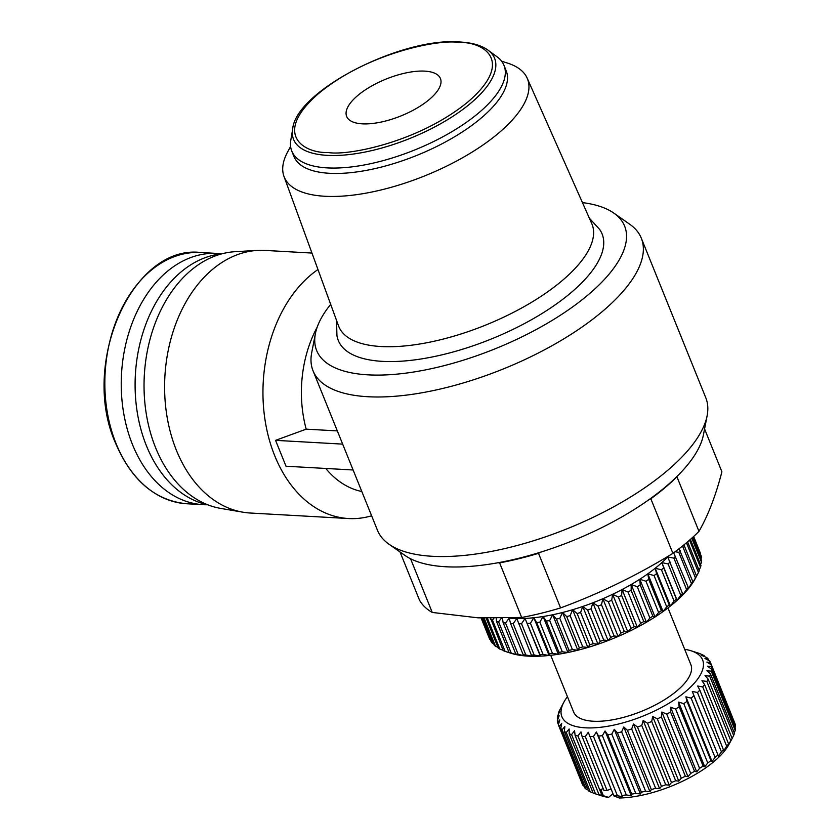 <?xml version="1.0" encoding="UTF-8"?>
<svg xmlns="http://www.w3.org/2000/svg" width="840" height="840" viewBox="0 0 840 840"><rect width="100%" height="100%" fill="white"/><g stroke="black" fill="none" stroke-linecap="round" stroke-linejoin="round"><path stroke-width="1.26" d="M589.397 218.243L599.529 229.289A142.254 55.902 158 0 1 540.299 314.559A142.254 55.902 158 0 1 382.358 361.358A142.254 55.902 158 0 1 336.924 335.391L336.546 320.407M501.575 61.173L507.528 63.084A131.155 51.545 158 0 1 527.173 78.152L591.749 223.555A136.563 53.666 158 0 1 528.213 304.29A136.563 53.666 158 0 1 381.077 346.531A136.563 53.666 158 0 1 338.531 325.868L283.983 176.41A131.155 51.545 158 0 1 287.637 151.924L290.598 146.412M582.446 202.608A166.078 65.258 158 0 1 613.83 213.097A166.078 65.258 158 0 1 588.074 294.903A166.078 65.258 158 0 1 409.227 372.677A166.078 65.258 158 0 1 315.389 333.68A166.078 65.258 158 0 1 330.677 304.332M613.83 213.097L629.811 224.311A177.03 69.562 158 0 1 641.308 238.172A177.03 69.562 158 0 1 602.353 311.514A177.03 69.562 158 0 1 431.214 391.01A177.03 69.562 158 0 1 313.036 370.797A177.03 69.562 158 0 1 311.682 352.842L315.389 333.68M311.955 253.06L264.957 250.415A131.502 92.841 93.2 0 0 257.544 250.415A131.502 92.841 93.2 0 0 212.289 269.598A131.502 92.841 93.2 0 0 166.016 409.689A131.502 92.841 93.2 0 0 242.844 512.18A131.502 92.841 93.2 0 0 250.215 513.019L348.569 518.543A131.502 92.841 93.2 0 0 371.616 515.781M317.971 269.514A131.502 92.841 93.2 0 0 310.643 275.121A131.502 92.841 93.2 0 0 265.083 420.315A131.502 92.841 93.2 0 0 348.569 518.543M257.544 250.415L235.19 251.685A128.982 91.056 93.2 0 0 190.806 270.491A128.982 91.056 93.2 0 0 145.425 407.904A128.982 91.056 93.2 0 0 220.773 508.421L242.844 512.18M648.9 499.716L650.843 498.771A164.388 64.596 -22 0 0 664.839 487.82A164.388 64.596 -22 0 0 676.925 476.763L698.975 531.363C708.162 515.33 715.806 495.474 721.896 471.786L704.571 428.915M497.9 562.769L499.611 562.863A164.388 64.596 -22 0 0 538.514 553.319L560.574 607.919C599.561 593.554 637.004 575.369 672.903 553.361A164.388 64.596 -22 0 0 686.9 542.42A164.388 64.596 -22 0 0 698.975 531.363M221.959 253.806A126.452 89.271 93.2 0 0 180.947 272.044A126.452 89.271 93.2 0 0 136.206 364.896A126.452 89.271 93.2 0 0 135.093 384.846A126.452 89.271 93.2 0 0 207.869 504.84M400.029 551.964L419.433 599.991A164.388 64.596 -22 0 0 432.254 612.444L478.128 617.841L521.672 617.463A164.388 64.596 -22 0 0 560.574 607.919M527.173 78.152A131.155 51.545 158 0 1 498.582 133.13A131.155 51.545 158 0 1 324.839 196.266A131.155 51.545 158 0 1 283.983 176.41M136.206 364.896L136.174 365.19A122.651 86.594 93.2 0 0 135.093 384.542L135.093 384.846M488.03 50.148L497.07 56.805A114.439 44.971 158 0 1 504 65.404L506.184 70.791A114.439 44.971 158 0 1 480.995 118.209A114.439 44.971 158 0 1 370.367 169.596A114.439 44.971 158 0 1 293.969 156.534L291.795 151.137A114.439 44.971 158 0 1 290.808 140.144L292.677 129.066A108.381 42.588 158 0 0 327.18 155.358A108.381 42.588 158 0 0 470.747 103.194A108.381 42.588 158 0 0 488.03 50.148C481.415 45.381 472.08 42.662 460.026 42C402.087 36.771 295.774 90.846 292.677 129.066M504 65.404A114.439 44.971 158 0 1 478.81 112.812A114.439 44.971 158 0 1 368.183 164.199A114.439 44.971 158 0 1 291.795 151.137M221.624 253.838A125.811 88.83 93.2 0 0 217.256 253.439A125.811 88.83 93.2 0 0 166.856 271.782A125.811 88.83 93.2 0 0 123.281 410.707A125.811 88.83 93.2 0 0 203.144 504.672A125.811 88.83 93.2 0 0 207.533 504.767M509.387 618.135A110.008 43.229 -22 0 0 512.904 618.398A110.008 43.229 -22 0 0 516.81 618.545A110.008 43.229 -22 0 0 525.053 618.419A110.008 43.229 -22 0 0 533.841 617.736A110.008 43.229 -22 0 0 543.081 616.518A110.008 43.229 -22 0 0 552.688 614.754A110.008 43.229 -22 0 0 562.558 612.486A110.008 43.229 -22 0 0 572.618 609.714A110.008 43.229 -22 0 0 582.74 606.48A110.008 43.229 -22 0 0 592.861 602.805A110.008 43.229 -22 0 0 602.857 598.731A110.008 43.229 -22 0 0 612.633 594.29A110.008 43.229 -22 0 0 622.115 589.533A110.008 43.229 -22 0 0 631.197 584.493A110.008 43.229 -22 0 0 639.797 579.232A110.008 43.229 -22 0 0 647.819 573.804A110.008 43.229 -22 0 0 655.2 568.25A110.008 43.229 -22 0 0 661.868 562.622A110.008 43.229 -22 0 0 667.758 556.983A110.008 43.229 -22 0 0 668.913 555.775M513.188 623.669A113.799 44.72 158 0 1 511.875 623.606A113.799 44.72 158 0 1 510.573 623.522L523.205 654.791A113.799 44.72 -22 0 0 525.819 654.938L513.188 623.669L516.81 618.545L531.321 655.043A113.799 44.72 -22 0 0 534.156 655L521.524 623.731L525.053 618.419L540.047 654.717A113.799 44.72 -22 0 0 543.071 654.486L530.439 623.227L533.841 617.736L536.676 622.566L549.308 653.835A113.799 44.72 -22 0 0 552.478 653.415L539.847 622.146L543.081 616.518L546.368 621.117L558.999 652.375A113.799 44.72 -22 0 0 562.296 651.777L549.665 620.508L552.688 614.754L556.405 619.111L569.048 650.38A113.799 44.72 -22 0 0 572.428 649.603L559.797 618.335L562.558 612.486L566.696 616.591L579.327 647.85A113.799 44.72 -22 0 0 582.782 646.905L570.15 615.636L572.618 609.714L577.133 613.557L589.764 644.826A113.799 44.72 -22 0 0 593.24 643.713L580.608 612.444L582.74 606.48L587.622 610.061L600.254 641.319A113.799 44.72 -22 0 0 603.719 640.059L591.087 608.79L592.861 602.805L598.049 606.113L610.68 637.381A113.799 44.72 -22 0 0 614.114 635.975L601.482 604.716L602.857 598.731L608.328 601.766L620.96 633.034A113.799 44.72 -22 0 0 624.32 631.501L611.688 600.243L612.633 594.29L618.356 597.062L630.987 628.32A113.799 44.72 -22 0 0 634.242 626.692L621.611 595.424L622.115 589.533L628.037 592.032L640.668 623.301A113.799 44.72 -22 0 0 643.787 621.569L631.155 590.31L631.197 584.493L637.266 586.74L649.898 618.009A113.799 44.72 -22 0 0 652.859 616.203L640.216 584.934L639.797 579.232L645.971 581.238L658.602 612.507A113.799 44.72 -22 0 0 661.364 610.638L648.732 579.369L647.819 573.804L654.066 575.568L666.698 606.837A113.799 44.72 -22 0 0 669.228 604.926L656.597 573.657L655.2 568.25L661.469 569.793L674.1 601.051A113.799 44.72 -22 0 0 675.255 600.086A113.799 44.72 -22 0 0 676.389 599.12L663.758 567.861A113.799 44.72 158 0 1 662.624 568.827A113.799 44.72 158 0 1 661.469 569.793M357.777 95.487A50.579 19.877 158 0 1 406.675 72.765A50.579 19.877 158 0 1 440.444 78.54A50.579 19.877 158 0 1 429.303 99.498A50.579 19.877 158 0 1 380.415 122.21A50.579 19.877 158 0 1 346.647 116.434A50.579 19.877 158 0 1 357.777 95.487M550.715 655.295L573.615 711.974A63.221 24.843 -22 0 0 615.825 719.187A63.221 24.843 -22 0 0 676.946 690.795A63.221 24.843 -22 0 0 690.858 664.608L667.957 607.919M567.452 696.696A75.873 29.81 -22 0 0 563.871 702.167A75.873 29.81 -22 0 0 585.385 727.818A75.873 29.81 -22 0 0 679.518 696.287A75.873 29.81 -22 0 0 691.068 650.779A75.873 29.81 -22 0 0 684.684 649.32M560.669 708.225L563.871 702.167M560.648 708.183L559.146 711.186A82.194 32.298 158 0 0 558.327 713.328L559.755 711.249L557.582 716.153A82.194 32.298 158 0 0 557.308 718.148L559.135 715.775L557.319 720.741A82.194 32.298 158 0 0 557.602 722.547L559.787 719.88L558.38 724.868L582.341 784.161A82.194 32.298 158 0 0 583.18 785.747L559.22 726.453A82.194 32.298 158 0 1 558.38 724.868M559.22 726.453L561.708 723.481L560.742 728.448L584.692 787.752A82.194 32.298 158 0 0 586.078 789.086L562.118 729.792A82.194 32.298 158 0 1 560.742 728.448M562.118 729.792L564.837 726.526L564.365 731.441L588.315 790.745A82.194 32.298 158 0 0 590.216 791.816L566.265 732.522A82.194 32.298 158 0 1 564.365 731.441M566.265 732.522L569.153 728.973L569.184 733.793L593.145 793.086A82.194 32.298 158 0 0 594.647 793.611A82.194 32.298 158 0 0 595.518 793.874L571.567 734.58A82.194 32.298 158 0 1 569.184 733.793M571.567 734.58L574.56 730.758L575.117 735.452L599.077 794.745L600.695 795.449L595.518 793.874M612.98 793.685L608.57 797.401L601.902 795.239L577.941 735.945A82.194 32.298 158 0 1 575.117 735.452M577.941 735.945L580.976 731.871L582.067 736.397L603.855 790.303A82.194 32.298 -22 0 0 607.068 790.482L585.291 736.575A82.194 32.298 158 0 1 583.663 736.501A82.194 32.298 158 0 1 582.067 736.397M693.913 695.751L692.286 691.425L697.452 692.517L721.413 751.811L718.421 756.105L693.913 695.751A82.194 32.298 158 0 1 692.538 696.938A82.194 32.298 158 0 1 691.11 698.124L715.061 757.418L712.037 761.492L685.902 696.812L691.11 698.124M717.875 755.055A82.194 32.298 158 0 1 716.489 756.242A82.194 32.298 158 0 1 715.061 757.418M313.036 370.797L377.506 530.355A177.03 69.562 -22 0 0 389.004 544.226A177.03 69.562 -22 0 0 432.317 556.29A177.03 69.562 -22 0 0 666.813 471.072A177.03 69.562 -22 0 0 707.133 415.695A177.03 69.562 -22 0 0 705.779 397.73L641.308 238.172M317.163 327.212A104.317 73.647 93.2 0 0 306.201 429.156L275.562 440.349L286.02 466.231L353.115 469.991M325.773 468.457A104.317 73.647 93.2 0 0 361.798 491.505M389.004 544.226L404.985 555.44A166.078 65.258 -22 0 0 445.62 566.748A166.078 65.258 -22 0 0 606.081 525.462A166.078 65.258 -22 0 0 703.427 434.858L707.133 415.695M342.657 444.119L275.562 440.349M337.323 430.909L306.201 429.156M538.514 553.319L541.359 551.933M672.903 553.361L650.843 498.771M499.611 562.863L521.672 617.463M410.56 558.758L432.254 612.444M681.839 546.567L682.815 546.714L695.447 577.973A113.799 44.72 -22 0 0 696.56 576.135L683.928 544.876A113.799 44.72 158 0 1 682.815 546.714M695.72 577.752L695.226 578.676A110.008 43.229 158 0 1 692.212 583.611L692.885 581.742L679.035 548.762M675.098 551.744L678.825 552.363L691.457 583.632A113.799 44.72 -22 0 0 692.885 581.742M680.253 550.473A113.799 44.72 158 0 1 678.825 552.363M695.447 577.973L692.212 583.611A110.008 43.229 158 0 1 688.054 589.113L688.264 587.475L673.649 552.815M691.457 583.632L688.054 589.113A110.008 43.229 158 0 1 683.004 594.72L667.758 556.983L673.9 558.127L686.532 589.397A113.799 44.72 -22 0 0 688.264 587.475M675.633 556.206A113.799 44.72 158 0 1 673.9 558.127M663.758 567.861L661.868 562.622L668.094 563.955L680.726 595.224A113.799 44.72 -22 0 0 682.752 593.292M670.121 562.023A113.799 44.72 158 0 1 668.094 563.955M656.597 573.657A113.799 44.72 158 0 1 654.066 575.568M648.732 579.369A113.799 44.72 158 0 1 645.971 581.238M640.216 584.934A113.799 44.72 158 0 1 637.266 586.74M631.155 590.31A113.799 44.72 158 0 1 628.037 592.032M621.611 595.424A113.799 44.72 158 0 1 618.356 597.062M611.688 600.243A113.799 44.72 158 0 1 608.328 601.766M601.482 604.716A113.799 44.72 158 0 1 598.049 606.113M591.087 608.79A113.799 44.72 158 0 1 587.622 610.061M580.608 612.444A113.799 44.72 158 0 1 577.133 613.557M570.15 615.636A113.799 44.72 158 0 1 566.696 616.591M559.797 618.335A113.799 44.72 158 0 1 556.405 619.111M549.665 620.508A113.799 44.72 158 0 1 546.368 621.117M539.847 622.146A113.799 44.72 158 0 1 536.676 622.566M530.439 623.227A113.799 44.72 158 0 1 527.415 623.458M521.524 623.731A113.799 44.72 158 0 1 518.69 623.774M686.532 589.397L683.004 594.72A110.008 43.229 158 0 1 677.114 600.359A110.008 43.229 158 0 1 670.446 605.986A110.008 43.229 158 0 1 663.065 611.541A110.008 43.229 158 0 1 655.032 616.97A110.008 43.229 158 0 1 646.443 622.23A110.008 43.229 158 0 1 637.361 627.26A110.008 43.229 158 0 1 627.879 632.026A110.008 43.229 158 0 1 618.093 636.457A110.008 43.229 158 0 1 608.097 640.542A110.008 43.229 158 0 1 597.986 644.217A110.008 43.229 158 0 1 587.864 647.451A110.008 43.229 158 0 1 577.804 650.223A110.008 43.229 158 0 1 567.934 652.491A110.008 43.229 158 0 1 558.327 654.245A110.008 43.229 158 0 1 549.087 655.473A110.008 43.229 158 0 1 540.299 656.145A110.008 43.229 158 0 1 532.045 656.271A110.008 43.229 158 0 1 524.412 655.841L518.154 654.297L505.523 623.038L509.177 618.114L510.573 623.522M502.425 618.313L503.139 622.702L515.77 653.961A113.799 44.72 -22 0 0 518.154 654.297M505.523 623.038A113.799 44.72 158 0 1 503.139 622.702M523.205 654.791L524.412 655.841A110.008 43.229 158 0 1 517.471 654.864L511.224 653.1L498.593 621.841L501.291 618.335M496.241 618.366L496.471 621.317L509.103 652.586A113.799 44.72 -22 0 0 511.224 653.1M498.593 621.841A113.799 44.72 158 0 1 496.471 621.317M515.77 653.961L517.471 654.864A110.008 43.229 158 0 1 511.287 653.352L505.103 651.347L492.471 620.088L493.836 618.356M490.634 618.303L503.255 650.643A113.799 44.72 -22 0 0 505.103 651.347M492.471 620.088A113.799 44.72 158 0 1 490.623 619.385M509.103 652.586L511.287 653.352A110.008 43.229 158 0 1 510.794 653.195A110.008 43.229 158 0 1 510.531 653.111M490.298 639.545L481.142 617.999M489.132 637.865A113.799 44.72 -22 0 0 489.269 638.2A113.799 44.72 -22 0 0 489.709 639.208M493.657 643.724L492.104 642.957L482.034 618.041M481.604 618.02L491.201 641.76A113.799 44.72 -22 0 0 492.104 642.957M497.942 647.294L495.495 646.254L484.134 618.125M483.305 618.093L494.267 645.215A113.799 44.72 -22 0 0 495.495 646.254M503.108 650.275L499.842 649.058L487.389 618.23M486.181 618.198L498.298 648.186A113.799 44.72 -22 0 0 499.842 649.058M531.321 655.043L532.045 656.271L525.819 654.938M540.047 654.717L540.299 656.145L534.156 655M549.308 653.835L549.087 655.473L543.071 654.486M558.999 652.375L558.327 654.245L552.478 653.415M569.048 650.38L567.934 652.491L562.296 651.777M579.327 647.85L577.804 650.223L572.428 649.603M589.764 644.826L587.864 647.451L582.782 646.905M600.254 641.319L597.986 644.217L593.24 643.713M610.68 637.381L608.097 640.542L603.719 640.059M620.96 633.034L618.093 636.457L614.114 635.975M630.987 628.32L627.879 632.026L624.32 631.501M640.668 623.301L637.361 627.26L634.242 626.692M649.898 618.009L646.443 622.23L643.787 621.569M658.602 612.507L655.032 616.97L652.859 616.203M666.698 606.837L663.065 611.541L661.364 610.638M674.1 601.051L670.446 605.986L669.228 604.926M680.726 595.224L677.114 600.359L676.389 599.12M695.457 578.246L696.56 576.135M686.469 542.776L698.471 572.492A113.799 44.72 -22 0 0 699.258 570.717L687.582 541.842M698.471 572.492L696.308 576.639M689.556 540.141L700.497 567.231A113.799 44.72 -22 0 0 700.938 565.541L690.385 539.417M700.497 567.231L699.069 570.266M691.772 538.178L701.505 562.244A113.799 44.72 -22 0 0 701.61 560.658L692.328 537.684M701.505 562.244L700.55 564.564M693.137 536.938L701.474 557.582A113.799 44.72 -22 0 0 701.243 556.111L693.399 536.697M701.474 557.582L700.959 559.051M700.424 553.276A113.799 44.72 -22 0 0 700.298 552.941L693.641 536.476L700.287 553.749M585.291 736.575L588.284 732.28L613.872 795.911L619.3 798A75.873 29.81 -22 0 0 728.921 744.481L732.144 738.476L708.194 679.182A82.194 32.298 158 0 1 706.828 681.44L730.779 740.733L728.07 745.405L728.564 743.873L704.602 684.579A82.194 32.298 158 0 1 702.723 686.921L726.684 746.214L723.797 750.719L699.825 690.134A82.194 32.298 158 0 1 697.452 692.517M593.481 736.481L596.369 731.986L598.532 736.092L622.503 796.667L617.432 795.774L593.481 736.481A82.194 32.298 158 0 1 589.922 736.617M602.364 735.651L605.073 730.989L607.75 734.853L631.712 794.147L631.218 795.669L626.325 794.955L602.364 735.651A82.194 32.298 158 0 1 598.532 736.092M611.803 734.107L614.271 729.309L617.432 732.9L641.382 792.194L640.405 793.989L635.754 793.401L611.803 734.107A82.194 32.298 158 0 1 607.75 734.853M621.621 731.871L623.795 726.968L627.396 730.275L651.357 789.569L649.929 791.648L645.582 791.165L621.621 731.871A82.194 32.298 158 0 1 617.432 732.9M631.67 728.973L633.486 724.017L637.486 727.03L661.448 786.324L659.621 788.697L655.62 788.277L631.67 728.973A82.194 32.298 158 0 1 627.396 730.275M641.75 725.487L643.167 720.489L647.525 723.208L671.486 782.513L669.301 785.179L665.711 784.78L641.75 725.487A82.194 32.298 158 0 1 637.486 727.03M651.714 721.445L652.68 716.468L657.342 718.893L681.293 778.187L678.815 781.158L675.675 780.738L651.714 721.445A82.194 32.298 158 0 1 647.525 723.208M661.385 716.929L661.868 712.016L666.76 714.137L690.722 773.43L688.002 776.696L685.346 776.223L661.385 716.929A82.194 32.298 158 0 1 657.342 718.893M670.593 712.016L670.562 707.196L675.633 709.034L699.583 768.327L696.696 771.876L694.544 771.309L670.593 712.016A82.194 32.298 158 0 1 666.76 714.137M679.172 706.787L678.615 702.093L683.792 703.668L707.752 762.962L704.75 766.784L703.133 766.08L679.172 706.787A82.194 32.298 158 0 1 675.633 709.034M712.037 761.492L710.955 760.63L686.994 701.337A82.194 32.298 158 0 1 683.792 703.668M686.994 701.337L685.902 696.812M699.825 690.134L697.662 686.028L702.723 686.921M704.602 684.579L701.936 680.715L706.828 681.44M708.194 679.182L705.033 675.581L709.685 676.169L733.646 735.462L732.123 738.433M733.646 735.462A82.194 32.298 158 0 0 734.465 733.32L710.514 674.026A82.194 32.298 158 0 1 709.685 676.169M710.514 674.026L706.913 670.719L711.26 671.202L735.221 730.496L734.234 732.743M735.221 730.496A82.194 32.298 158 0 0 735.483 728.5L711.533 669.207A82.194 32.298 158 0 1 711.26 671.202M711.533 669.207L707.522 666.194L711.522 666.614L735.473 725.907L734.99 727.272M735.473 725.907A82.194 32.298 158 0 0 735.189 724.111L711.228 664.808A82.194 32.298 158 0 1 711.522 666.614M711.228 664.808L706.871 662.088L710.462 662.498L734.349 722.033M691.068 650.779L698.145 653.048A82.194 32.298 158 0 1 699.657 653.562L702.576 654.843A82.194 32.298 158 0 1 704.476 655.914L701.82 655.442L706.713 657.562A82.194 32.298 158 0 1 708.099 658.907L704.96 658.486L709.611 660.912A82.194 32.298 158 0 1 710.462 662.498M704.476 655.914L704.802 656.723M708.099 658.907L708.708 660.429M732.144 738.476A82.194 32.298 158 0 1 730.779 740.733M728.564 743.873A82.194 32.298 158 0 1 726.684 746.214M723.775 749.438A82.194 32.298 158 0 1 721.413 751.811M718.421 756.105L692.286 691.425M677.114 600.359L661.868 562.622M670.446 605.986L655.2 568.25M710.955 760.63A82.194 32.298 158 0 1 707.752 762.962M558.558 713.916L558.327 713.328M704.75 766.784L678.615 702.093M663.065 611.541L647.819 573.804M703.133 766.08A82.194 32.298 158 0 1 699.583 768.327M557.802 719.387L557.308 718.148M696.696 771.876L670.562 707.196M655.032 616.97L639.797 579.232M694.544 771.309A82.194 32.298 158 0 1 690.722 773.43M558.442 724.626L557.602 722.547M688.002 776.696L661.868 712.016M646.443 622.23L631.197 584.493M685.346 776.223A82.194 32.298 158 0 1 681.293 778.187M678.815 781.158L652.68 716.468M637.361 627.26L622.115 589.533M584.083 786.219L583.18 785.747M675.675 780.738A82.194 32.298 158 0 1 671.486 782.513M669.301 785.179L643.167 720.489M627.879 632.026L612.633 594.29M587.99 789.925L586.078 789.086M665.711 784.78A82.194 32.298 158 0 1 661.448 786.324M659.621 788.697L633.486 724.017M618.093 636.457L602.857 598.731M593.04 792.855L590.216 791.816M655.62 788.277A82.194 32.298 158 0 1 651.357 789.569M649.929 791.648L623.795 726.968M608.097 640.542L592.861 602.805M645.582 791.165A82.194 32.298 158 0 1 641.382 792.194M601.902 795.239A82.194 32.298 158 0 1 599.077 794.745M640.405 793.989L614.271 729.309M597.986 644.217L582.74 606.48M603.299 795.596L600.821 789.474L603.194 788.687M635.754 793.401A82.194 32.298 158 0 1 631.712 794.147M631.218 795.669L605.073 730.989M587.864 647.451L572.618 609.714M607.068 790.482L611.048 788.918M626.325 794.955A82.194 32.298 158 0 1 622.482 795.385M617.432 795.774A82.194 32.298 158 0 1 613.872 795.911M622.503 796.667L596.369 731.986M577.804 650.223L562.558 612.486M567.934 652.491L552.688 614.754M558.327 654.245L543.081 616.518M608.57 797.401A75.873 29.81 158 0 1 601.724 795.869L594.647 793.611M549.087 655.473L533.841 617.736M540.299 656.145L525.053 618.419M458.766 42.462C483.231 41.475 515.476 60.9 468.216 101.682C418.929 142.359 347.55 155.957 328.325 152.523C303.86 153.51 271.614 134.085 318.864 93.293C368.151 52.626 439.541 39.018 458.766 42.462M186.753 503.759C155.4 500.735 131.722 480.648 115.721 443.51C79.632 363.678 132.647 244.104 200.855 252.515A125.811 88.83 93.2 0 0 150.465 270.869A125.811 88.83 93.2 0 0 116.109 443.688A125.811 88.83 93.2 0 0 186.753 503.759L203.144 504.672M200.855 252.515L217.256 253.439M510.794 653.195L509.733 652.859M481.1 617.999L489.269 638.2"/></g></svg>
